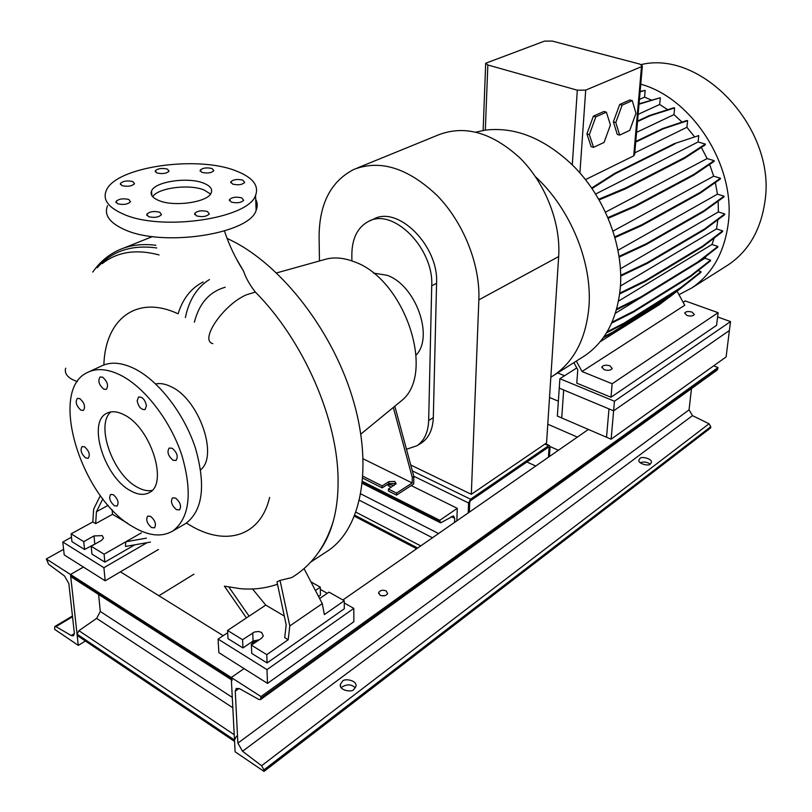 <?xml version="1.0" encoding="UTF-8"?>
<svg xmlns="http://www.w3.org/2000/svg" width="812" height="812" viewBox="0 0 812 812"><rect width="100%" height="100%" fill="white"/><g stroke="black" fill="none" stroke-linecap="round" stroke-linejoin="round"><path stroke-width="1.22" d="M203.802 183.238C188.384 176.691 154.919 181.502 151.54 190.962C150.078 194.626 152.402 197.773 158.523 200.402C173.88 207.273 208.248 202.208 211.232 192.84C212.673 189.034 210.196 185.826 203.802 183.238M210.521 194.048L204.157 190.028C189.531 183.806 158.127 187.755 152.676 196.687M172.185 448.265L169.2 448.041C166.805 451.807 168.074 455.857 173.007 460.211L176.021 460.445C178.407 456.659 177.128 452.599 172.185 448.265M175.605 498.091L172.56 497.817C170.337 501.43 171.616 505.358 176.397 509.611L179.472 509.885C181.685 506.262 180.396 502.323 175.605 498.091M150.636 516.391L147.723 516.097C145.652 519.558 146.911 523.364 151.509 527.526L154.453 527.841C156.523 524.359 155.244 520.543 150.636 516.391M113.365 494.731L110.665 494.437C108.635 497.837 109.874 501.603 114.36 505.734L117.09 506.038C119.11 502.618 117.862 498.852 113.365 494.731M84.6 446.833L82.093 446.57C79.992 450.021 81.2 453.827 85.717 457.988L88.254 458.262C90.345 454.801 89.127 450.985 84.6 446.833M79.789 398.621L77.343 398.387C75.08 401.981 76.287 405.909 80.936 410.172L83.423 410.405C85.666 406.802 84.448 402.874 79.789 398.621M102.647 377.184L100.109 376.971C97.684 380.726 98.891 384.776 103.733 389.141L106.311 389.344C108.717 385.588 107.499 381.528 102.647 377.184M137.147 400.874C138.598 407.005 141.237 409.898 145.064 409.563L146.464 405.736C145.013 399.605 142.384 396.703 138.558 397.017L137.147 400.874M212.115 168.551C206.695 167.323 202.716 167.881 200.158 170.215L201.873 172.357C207.314 173.595 211.303 173.037 213.85 170.693L212.115 168.551M167.424 169.099C161.953 167.871 157.904 168.449 155.254 170.845L156.868 172.926C162.349 174.174 166.409 173.595 169.048 171.19L167.424 169.099M132.924 181.604C127.342 180.325 123.16 180.944 120.369 183.471L121.922 185.593C127.525 186.882 131.717 186.263 134.498 183.735L132.924 181.604M128.885 199.519C123.17 198.169 118.867 198.818 115.984 201.488L117.567 203.731C123.302 205.091 127.606 204.431 130.488 201.762L128.885 199.519M159.791 212.257C154.006 210.866 149.682 211.526 146.799 214.246L148.484 216.631C154.28 218.032 158.624 217.372 161.497 214.652L159.791 212.257M207.456 211.526C201.721 210.146 197.478 210.785 194.707 213.424L196.504 215.88C202.259 217.271 206.522 216.642 209.283 213.992L207.456 211.526M241.773 197.884C236.17 196.565 232.049 197.154 229.42 199.661L231.278 202.056C236.901 203.396 241.032 202.807 243.661 200.3L241.773 197.884M242.839 180.152C237.358 178.894 233.348 179.452 230.811 181.827L232.628 184.101C238.119 185.369 242.138 184.811 244.686 182.426L242.839 180.152M236.079 258.287L243.539 271.046C245.742 277.765 249.69 284.779 255.374 292.076C303.688 340.614 338.249 420.24 338.076 480.785C338.198 495.513 336.604 508.951 333.306 521.101C329.976 533.21 325.115 543.512 318.74 552.028M325.521 552.383L328.505 550.424C362.02 527.587 373.652 465.174 351.86 395.698C330.21 326.262 277.43 260.845 227.106 238.474M397.454 404.041L402.102 400.225C435.932 372.576 404.305 278.719 354.215 261.789C344.156 257.871 334.818 256.968 326.221 259.079L324.364 259.596M416.099 355.088C434.176 336.686 415.653 285.093 387.091 275.288L373.347 273.076M200.645 469.762C218.743 455.796 198.859 399.068 171.109 386.715C165.455 383.914 160.299 382.98 155.66 383.934M186.435 523.04L190.546 525.537C225.766 546.557 260.54 536.57 269.645 497.36M184.354 524.288L185.846 523.425C202.807 510.504 206.015 485.454 195.479 448.275C184.354 413.947 158.797 380.818 134.609 368.729C121.638 362.396 110.523 361.513 101.267 366.1L89.218 371.673M133.655 527.201C148.86 536.042 161.892 537.321 172.743 531.038C189.602 518.168 192.667 493.006 181.949 455.573C170.652 421.002 144.962 387.547 120.775 375.276C107.793 368.841 96.699 367.907 87.503 372.464C47.543 390.196 81.545 499.147 133.655 527.201M124.124 414.83C117.354 411.319 111.569 410.811 106.768 413.298C87.077 422.128 104.352 477.192 130.559 490.752C137.888 494.853 144.16 495.452 149.367 492.539C168.602 483.688 150.626 427.335 124.124 414.83M110.848 411.928C95.187 424.808 112.858 474.553 137.198 487.149C142.618 490.204 147.571 491.29 152.037 490.428M100.363 495.584L93.664 509.124L92.822 521.923L71.121 533.849L83.748 541.655L93.989 535.93L102.261 535.626L103.52 538.133L101.409 540.457L91.167 546.232L104.088 554.21L104.849 562.107L134.843 544.801M252.522 588.984L265.768 605.092L227.563 630.447L242.565 639.704L254.46 631.99L258.602 631.503L261.637 632.457L263.332 635.938L261.525 638.232L251.385 645.154L266.762 654.655L288.189 639.744L289.803 625.94L322.273 603.62L304.053 568.623M362.873 478.217L382.147 487.89L388.867 483.617L394.733 483.414L395.779 484.206M394.815 406.203L413.856 476.512L413.724 483.952L396.52 495.097L396.54 493.097L388.43 489.037L396.124 483.566L394.754 481.435L388.887 481.628L382.168 485.901L363.005 476.299M107.509 205.71C103.875 214.784 109.407 222.681 124.114 229.41C162.197 247.518 249.436 234.079 256.125 210.379C257.739 206.603 257.607 202.919 255.729 199.346M122.886 213.911C161.131 231.745 248.848 218.59 255.587 195.296C259.15 185.491 252.674 177.381 236.17 170.956C197.59 155.173 115.456 166.714 106.24 190.607C102.566 199.519 108.108 207.293 122.886 213.911M382.147 487.89L382.168 485.901M388.43 489.037L388.41 491.027L396.52 495.097M396.54 493.097L412.212 482.967L412.303 477.507L393.312 407.441M413.856 476.512L412.303 477.507M412.212 482.967L363.228 458.861M319.634 598.535L329.033 592.121L344.237 600.748L324.353 614.582L322.273 603.62M333.306 521.101C325.379 546.73 311.534 565.548 291.752 577.565L280.049 580.418L276.973 581.859L286.189 624.814L284.707 637.643L288.189 639.744M318.548 596.455L320.435 595.176L320.304 587.177L310.955 581.869M251.385 645.154L251.74 653.416L267.077 662.947L344.298 608.797L344.237 600.748M227.563 630.447L227.989 638.648L242.95 647.946L253.07 641.054L259.292 639.754M315.432 590.466L320.304 587.177M266.762 654.655L267.077 662.947M242.565 639.704L242.95 647.946M265.768 605.092L284.322 616.075M277.491 584.234C265.504 588.385 253.019 589.857 240.027 588.649L224.396 586.152L246.422 617.922M249.091 616.156L228.872 587.046M289.803 625.94L280.049 580.418M108.169 505.318L96.445 511.712L95.664 523.628L112.513 514.331L112.076 509.601M71.121 533.849L71.963 541.665L84.56 549.491L97.186 542.842M91.167 546.232L91.959 554.099L104.849 562.107M83.748 541.655L84.56 549.491M112.513 514.331L127.768 523.364M104.088 554.21L141.359 532.885M95.664 523.628L92.822 521.923M146.424 538.143L125.779 541.797L125.444 546.435L150.433 542.091M96.445 511.712L102.84 498.852M103.875 364.953C105.073 319.847 136.051 294.594 177.117 313.381M159.071 254.927C136.213 248.888 117.304 251.771 102.332 263.585M203.244 281.947C191.216 287.996 182.822 298.623 178.092 313.828M225.249 287.255C209.476 291.691 199.184 303.353 194.372 322.232M209.405 279.561C197.042 287.286 189.034 299.963 185.38 317.573M356.762 168.236L438.409 134.893C464.829 124.723 492.072 132.478 520.127 158.147C545.481 183.39 560.889 223.016 558.666 256.572L546.567 442.946L471.315 494.305L478.857 299.861C480.268 264.732 463.601 222.681 437.211 195.59C408.06 167.993 380.28 159.274 353.88 169.414C330.758 181.35 319.167 203.964 319.096 237.256L319.461 260.967M410.74 465.002L471.315 494.305M420.646 443.443L421.56 442.875C428.898 437.83 432.816 429.436 433.303 417.672L436.572 283.297C438.896 245.884 397.829 204.989 373.408 219.23L369.795 220.854M351.87 260.916L351.85 254.318C352.083 238.302 357.615 227.35 368.435 221.463C392.835 207.212 433.994 248.279 431.72 285.783L428.665 420.494C428.198 432.288 424.3 440.703 416.962 445.737L406.477 449.269M641.196 64.564C702.857 49.684 777.185 130.448 764.752 202.594C760.509 230.435 748.39 251.152 728.415 264.742L725.786 266.417M640.769 84.184C693.255 98.597 736.474 167.576 728.11 224.467C724.071 253.039 711.982 274.192 691.865 287.905L678.994 294.695L677.076 291.173M535.494 176.732C570.785 209.11 592.75 263.433 588.883 307.545C585.848 338.807 574.145 361.421 553.774 375.377L550.83 377.235M475.913 132.102L485.322 130.123C514.95 126.591 543.938 138.162 572.287 164.856C604.838 196.555 624.215 247.244 620.206 288.859C616.907 319.532 605.082 341.842 584.731 355.768L582.042 357.473M604.098 369.683L601.865 367.034C603.286 365.116 605.985 364.72 609.974 365.836L612.218 368.496C610.797 370.424 608.097 370.82 604.098 369.683M686.932 315.452L684.638 313.046C685.866 311.443 688.332 311.128 692.037 312.102L694.351 314.508C693.113 316.112 690.647 316.426 686.932 315.452M573.891 362.639L577.779 369.805L576.784 383.152L610.989 397.241L716.59 325.328L718.112 312.691L612.157 383.751L582.001 371.51L576.337 361.086M718.112 312.691L685.216 300.917L683.105 302.267M678.994 294.695L684.739 305.282L582.001 371.51M610.989 397.241L612.157 383.751M604.057 142.435L610.421 124.997L606.391 112.178L603.955 111.477L593.369 116.177L586.914 133.919L591.146 146.637L593.562 147.368L604.057 142.435M606.391 112.178L595.805 116.887L593.369 116.177M595.805 116.887L589.339 134.65L586.914 133.919M589.339 134.65L593.562 147.368M634.679 153.904L633.715 155.874L585.442 179.645M585.706 90.132L641.48 66.665L642.363 65.975L639.785 64.077L552.241 41.077L544.547 41.107L485.688 63.245L487.839 64.99L577.312 90.193L585.706 90.132L579.91 172.966M613.364 121.841L617.272 134.396L619.668 135.107L629.726 130.387L635.969 113.304L632.254 100.637L629.848 99.967L619.708 104.474L613.364 121.841L615.78 122.541L619.668 135.107M651.386 100.038L644.566 97.135L645.164 90.365L640.13 91.441M638.13 114.37L659.689 104.464L660.318 97.734L639.054 103.784M659.689 104.464L667.687 109.721M682.08 122.094L673.97 114.624L674.63 107.955L673.919 107.752L649.478 115.497L637.552 121.039M694.372 136.639L686.911 127.281L687.591 120.704L686.871 120.501L662.653 128.56L635.766 141.501M595.561 194.068L698.066 141.978L698.756 135.574L674.021 143.775L614.593 173.433L591.623 188.069M698.066 141.978L705.313 144.069L684.567 157.569L625.585 187.998L598.677 199.255M684.567 157.569L684.486 158.381L705.222 144.861L705.313 144.069M701.345 147.388L707.13 158.584L714.144 160.644L693.6 174.529L635.086 205.832L607.863 217.626M693.6 174.529L693.519 175.331L714.063 161.436L714.144 160.644M709.637 164.43L713.667 176.184L720.447 178.224L700.086 192.495L641.998 224.66L614.714 236.901M700.086 192.495L699.995 193.286L720.356 179.005L720.447 178.224M715.331 182.538L717.453 194.169L724.01 196.2L703.791 210.836L646.088 243.833L618.998 256.379M703.791 210.836L703.699 211.617L723.918 196.971L724.01 196.2M718.153 201.153L718.387 211.942L724.74 213.952L704.623 228.923L647.235 262.682L620.642 275.359M704.623 228.923L704.542 229.705L724.649 214.713L724.74 213.952M717.889 219.747L716.519 228.893L722.639 230.872L702.603 246.148L645.459 280.587L619.759 293.132M702.603 246.148L702.512 246.919L722.558 231.633L722.639 230.872M714.235 237.977L711.951 244.493L717.838 246.442L697.823 261.961L640.851 296.938L616.663 308.986M697.823 261.961L697.741 262.723L717.757 247.183L717.838 246.442M706.227 256.135L704.907 258.257L710.541 260.155L690.515 275.867L633.634 311.26L612.025 322.181M690.515 275.867L690.433 276.618L710.459 260.896L710.541 260.155M698.076 270.619L701.04 271.634L680.963 287.468L624.093 323.135L607.122 331.783M680.963 287.468L680.882 288.209L700.959 272.365L701.04 271.634M683.227 286.362L676.772 291.406M676.416 291.011L669.514 296.461L612.593 332.24L604.016 336.635M680.537 288.433L669.443 297.192L669.514 296.461M669.443 297.192L612.532 333.001L612.593 332.24M612.532 333.001L603.214 337.782M668.012 298.085L659.364 304.693L600.21 341.69M702.512 246.919L645.378 281.378L645.459 280.587M645.378 281.378L619.657 293.954M620.419 286.027L716.519 228.893M711.951 244.493L618.49 301.13M693.519 175.331L635.014 206.654L635.086 205.832M635.014 206.654L608.147 218.316M605.427 212.186L707.13 158.584M713.667 176.184L612.948 231.166M698.756 135.574L674.021 143.775M674.762 143.988L615.344 173.677L614.593 173.433M615.344 173.677L591.968 188.577M686.911 127.281L634.771 152.859M673.97 114.624L636.567 132.346M717.453 194.169L617.942 250.289M704.907 258.257L698.107 262.438M640.242 297.994L615.384 313.27M644.566 97.135L639.44 99.429M718.387 211.942L620.368 268.823M632.254 100.637L622.124 105.164L619.708 104.474M622.124 105.164L615.78 122.541M680.882 288.209L624.022 323.897L624.093 323.135M624.022 323.897L606.483 332.859M684.486 158.381L625.514 188.831L625.585 187.998M625.514 188.831L599.063 199.914M704.542 229.705L647.164 263.494L647.235 262.682M647.164 263.494L620.662 276.131M674.63 107.955L650.199 115.7L637.501 121.607M650.199 115.7L649.478 115.497M690.433 276.618L633.563 312.041L633.634 311.26M633.563 312.041L611.598 323.146M703.699 211.617L646.007 244.645L646.088 243.833M646.007 244.645L619.109 257.12M645.164 90.365L640.1 91.857M697.741 262.723L640.78 297.73L640.851 296.938M640.78 297.73L616.409 309.869M699.995 193.286L641.927 225.482L641.998 224.66M641.927 225.482L614.917 237.611M687.591 120.704L663.384 128.763L635.715 142.1M663.384 128.763L662.653 128.56M660.318 97.734L639.024 104.21M98.587 594.455L100.292 611.466L96.628 618.399L78.916 630.67L77.059 634.182L77.201 635.491L234.566 741.437L234.495 740.067L77.059 634.182M236.465 736.21L234.495 740.067M223.188 635.694L120.44 571.831M232.212 680.243L231.258 677.512L260.977 696.564L260.561 699.558L258.845 699.457L239.489 688.667L236.201 688.444L235.257 691.185L237.886 743.132L242.544 751.273L261.596 765.746L263.951 769.857L264.012 771.4L235.104 751.79L231.258 677.512L244.087 668.601L231.258 677.512L70.492 574.48L83.433 567.07L70.492 574.48L70.644 575.85L71.629 577.149L231.369 679.705M564.523 375.753L557.641 372.921M558.362 401.189L549.521 397.454M342.887 599.977L588.406 429.436L577.373 437.1L547.785 424.209M558.412 450.274L550.069 446.559M611.121 439.211L726.101 356.935L729.399 330.504L613.608 410.831L611.121 439.211L606.534 437.242L608.98 408.893L613.608 410.831L729.399 330.504L730.516 321.582L717.595 316.934M576.764 367.927L559.894 378.707L559.245 388.146L563.68 389.993L561.731 417.967L606.534 437.242L608.98 408.893L563.68 389.993L561.731 417.967L557.347 416.079L559.245 388.146L613.608 410.831L614.451 401.24L730.516 321.582M394.135 485.383L388.968 484.561L388.268 485.403L391.069 487.352M416.668 548.729L354.489 516.239M456.841 520.817L457.268 508.322L411.207 485.586M457.268 508.322L439.789 520.299L362.599 481.445M439.789 520.299L440.398 522.766L441.149 522.593L453.441 515.894L454.69 518.279L454.547 522.41M71.476 537.209L62.788 542.01L64.229 554.931L105.164 580.803L158.472 549.47M62.788 542.01L103.895 567.7L105.164 580.803M103.895 567.7L147.053 542.68M256.846 641.429L252.786 642.515L251.355 644.322L251.405 645.581M227.685 632.71L218.093 639.085L218.854 652.655L267.503 683.399L353.87 621.698L353.809 608.401L344.258 602.971M218.093 639.085L266.986 669.646L267.503 683.399M266.986 669.646L353.809 608.401M327.277 593.318L320.334 589.38M559.894 378.707L614.451 401.24M469.336 512.149L469.712 502.212L470.503 500.699L548.465 447.158L549.064 447.656L548.435 457.197M535.737 466.017L526.886 461.977M549.44 456.506L550.069 446.965L549.389 445.473L548.557 445.717L470.564 499.207L468.585 502.993L468.209 512.93M48.618 564.249L46.304 558.971L70.492 574.48L78.287 645.388L54.617 629.33L54.83 626.509L55.957 626.641L71.223 635.532L73.557 635.786L74.339 633.066L68.847 583.564L64.544 576.002L48.618 564.249M63.6 549.348L46.304 558.971M193.906 574.206L158.919 595.744M85.402 641.003L78.287 645.388M386.187 590.903C382.675 589.664 380.178 590.222 378.676 592.577L380.128 595.196C383.64 596.444 386.147 595.886 387.649 593.531L386.187 590.903M381.356 595.683L385.264 595.572M341.273 687.865L342.491 686.678C347.495 683.978 351.758 684.364 355.28 687.835M342.441 681.39L340.461 684.201C338.33 690.373 352.367 692.839 353.9 689.317L355.839 686.546C357.98 680.385 344.014 677.888 342.441 681.39M639.937 458.547L638.993 459.836C637.105 463.672 649.651 466.626 650.351 463.936L651.275 462.667C653.163 458.831 640.668 455.867 639.937 458.547M691.489 388.603L689.053 409.857L692.474 415.642L709.059 423.773L710.784 426.686L710.622 427.944L264.012 771.4M640.16 462.728C643.814 461.46 647.113 461.926 650.067 464.129M713.636 365.857L718.041 367.531L260.977 696.564M718.041 367.531L717.179 370.069M212.856 343.649C199.082 340.35 223.371 304.571 246.442 294.797L255.374 292.076M388.887 481.628L388.867 483.617M252.715 632.852L253.07 641.054M93.989 535.93L94.771 543.746M156.736 247.975C131.666 244.493 111.833 251.091 97.237 267.767M155.904 245.305C142.222 243.559 129.971 245.082 119.151 249.893C108.544 254.674 99.754 262.063 92.781 272.061M77.424 381.538L75.414 380.879C67.528 377.732 64.28 373.5 65.65 368.191M558.666 256.572L478.857 299.861M431.72 285.783L436.572 283.297M428.665 420.494L433.303 417.672M641.48 66.665L633.715 155.874M577.312 90.193L572.287 164.856M487.839 64.99L485.322 130.123M234.221 734.708L78.916 630.67M231.329 678.954L70.644 575.85M232.283 697.396L100.292 611.466M232.821 707.78L96.628 618.399M417.683 548.029L354.885 515.244M420.738 545.897L356.011 512.23M439.759 521.568L362.477 482.622M454.69 518.279L451.35 516.615M438.551 533.525L360.863 493.909M432.461 537.757L359.513 500.314M549.064 447.656L548.262 447.3M548.557 445.717L544.893 444.093M470.564 499.207L412.334 470.889M468.585 502.993L413.775 476.218M72.532 616.744L55.957 626.641M74.379 633.614L71.223 635.532M710.784 426.686L263.951 769.857M709.059 423.773L261.596 765.746M717.879 368.841L261.038 698.198M239.104 688.474L235.257 691.185M689.053 409.857L237.886 743.132M692.474 415.642L242.544 751.273M151.864 195.621L151.54 190.962M200.209 171.19L200.158 170.215M155.325 171.85L155.254 170.845M120.46 184.547L120.369 183.471M116.075 202.655L115.984 201.488M146.891 215.464L146.799 214.246M194.778 214.612L194.707 213.424M229.471 200.747L229.42 199.661M230.852 182.842L230.811 181.827M328.505 550.424L310.783 562.036M402.102 400.225L360.863 434.085M185.846 523.425L172.743 531.038M107.6 412.882L106.768 413.298M256.125 210.379L255.587 195.296M326.221 259.079L276.628 272.913M152.483 236.576L123.262 248.249M224.457 230.994C229.187 245.265 235.551 258.612 243.539 271.046M416.962 445.737L421.56 442.875M601.865 367.034L601.824 367.592M642.363 65.975L634.608 154.716M485.677 63.681L483.13 130.468M553.774 375.377L584.731 355.768M691.865 287.905L728.415 264.742M388.258 485.911L388.268 485.403M440.084 522.603L362.396 483.424M251.395 645.144L251.355 644.322M549.389 445.473L545.441 443.717M72.441 616.003L54.871 626.488M378.676 593.552L378.676 592.577M340.461 684.201L340.482 686.241M638.993 459.836L638.922 460.546M717.229 370.028L260.561 699.558"/></g></svg>
